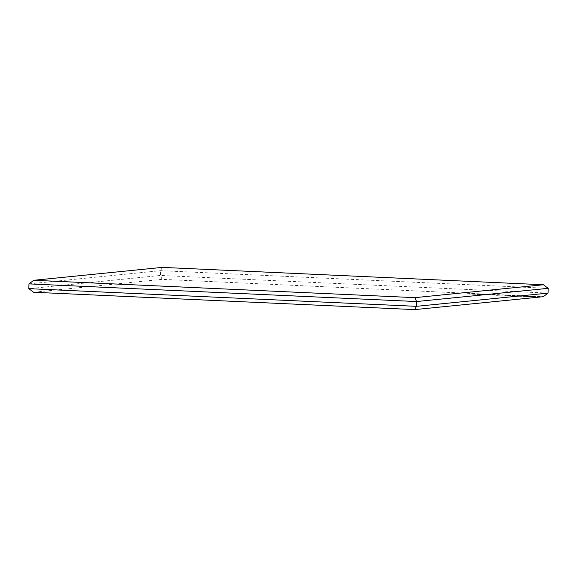 <?xml version="1.0" encoding="UTF-8"?>
<svg xmlns="http://www.w3.org/2000/svg" width="577" height="577" viewBox="0 0 577 577"><rect width="100%" height="100%" fill="white"/><g stroke="black" fill="none" stroke-linecap="round" stroke-linejoin="round"><path stroke-width="0.43" stroke-dasharray="2.88 2.16" d="M474.265 294.342L478.319 293.938L467.204 293.902L474.265 294.227L478.326 293.816L470.846 293.635L471.957 293.967L467.204 294.025L474.265 294.227M489.455 294.746C490.839 294.645 490.638 294.537 488.849 294.421L484.132 294.501C482.747 294.602 482.949 294.717 484.738 294.833L489.455 294.746C490.839 294.645 490.638 294.537 488.849 294.421L484.139 294.385C482.754 294.486 482.956 294.595 484.745 294.71L489.455 294.623C490.839 294.522 490.638 294.414 488.849 294.299C490.638 294.414 490.839 294.522 489.455 294.623L489.455 294.746M484.132 294.501C482.747 294.602 482.949 294.717 484.738 294.833L484.745 294.71C482.956 294.595 482.754 294.486 484.139 294.385L484.132 294.501M513.826 296.145L517.886 295.741L508.726 295.914L513.826 296.145L517.886 295.619L508.726 295.799L513.833 296.03M523.505 296.585L527.566 296.181L520.129 296.347L521.334 295.9L519.588 295.821L515.528 296.225L525.77 296.189L523.505 296.585L527.566 296.059L520.137 296.225L521.334 295.777L519.588 295.698L515.535 296.109L520.137 295.813L518.918 296.261L520.137 296.318L525.77 296.073L523.505 296.47M531.59 296.96L535.644 296.549L526.837 296.318C525.524 296.448 526.123 296.578 528.619 296.701L535.651 296.434L526.83 296.441C525.524 296.571 526.116 296.701 528.619 296.823L531.59 296.838M33.596 292.25L162.058 279.355L543.195 296.715M507.45 295.857L511.503 295.453L504.168 295.164L507.45 295.734L511.503 295.33L504.168 295.164L507.45 295.734M496.494 295.359L502.517 295.071L496.494 295.236M494.482 294.941L489.39 294.941L494.482 294.941M491.856 294.703L492.289 294.84L491.856 294.703M483.072 294.458C484.456 294.357 484.254 294.241 482.466 294.126L477.756 294.212C476.371 294.313 476.573 294.421 478.362 294.537L483.072 294.458C484.456 294.357 484.254 294.241 482.466 294.126L477.756 294.09C476.371 294.198 476.573 294.306 478.362 294.421L483.072 294.335C484.456 294.234 484.262 294.126 482.473 294.01C484.262 294.126 484.456 294.234 483.072 294.335L483.072 294.458M477.756 294.212C476.371 294.313 476.573 294.421 478.362 294.537L478.362 294.421C476.573 294.306 476.371 294.198 477.756 294.09L477.756 294.212M28.937 283.884L160.55 270.671L548.15 288.334M548.063 293.116L160.464 275.46L160.55 270.671L162.26 267.389M162.058 279.355L160.464 275.46L28.85 288.666M530.89 296.737L527.508 296.542L534.006 296.427L530.89 296.859L528.013 296.491L534.006 296.542L530.89 296.859M527.508 296.542L528.013 296.376L527.508 296.542M508.409 295.467L505.322 295.222L509.866 295.323L505.322 295.345L508.409 295.59M495.484 294.753L492.902 294.753L495.484 294.753M493.609 294.753L492.909 294.638L493.609 294.753M493.977 294.948L490.767 294.804L493.977 294.948M488.394 294.58L485.214 294.667C484.146 294.58 484.146 294.501 485.199 294.429L489.238 294.443L485.207 294.782C484.146 294.696 484.146 294.616 485.199 294.551L488.387 294.696M485.214 294.667C484.146 294.58 484.146 294.501 485.199 294.429L485.199 294.551C484.146 294.616 484.146 294.696 485.207 294.782L485.214 294.667M482.011 294.284L478.831 294.371C477.763 294.284 477.763 294.212 478.823 294.14L482.855 294.147L478.831 294.494C477.763 294.407 477.763 294.328 478.816 294.263L482.011 294.407M478.831 294.371C477.763 294.284 477.763 294.212 478.823 294.14L478.816 294.263C477.763 294.328 477.763 294.407 478.831 294.494L478.831 294.371M475.383 293.945L472 293.816L475.383 294.061"/><path stroke-width="0.87" d="M548.063 293.116L548.15 288.334L416.536 301.54L416.45 306.329L548.063 293.116L543.195 296.715L414.74 309.611L33.596 292.25L28.85 288.666L416.45 306.329L414.74 309.611M548.15 288.334L543.404 284.75L162.26 267.389L33.805 280.285L414.942 297.645L416.536 301.54L28.937 283.884L28.85 288.666M414.942 297.645L543.404 284.75M33.805 280.285L28.937 283.884"/></g></svg>
